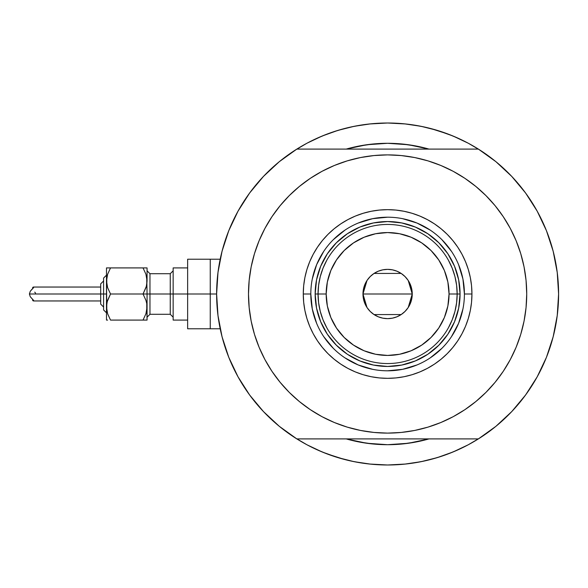 <?xml version="1.0" encoding="UTF-8"?>
<svg xmlns="http://www.w3.org/2000/svg" width="588" height="588" viewBox="0 0 588 588"><rect width="100%" height="100%" fill="white"/><g stroke="black" fill="none" stroke-linecap="round" stroke-linejoin="round"><path stroke-width="0.88" d="M216.619 294L210.247 294L210.247 328.78L210.247 294L216.619 294A170.99 170.99 0 0 1 478.382 149.095A170.99 170.99 0 0 1 387.61 464.99A170.99 170.99 0 0 1 216.619 294L217.986 315.558L222.051 336.77L228.769 357.298L238.015 376.812L249.643 395.011L263.483 411.6L279.293 426.307L296.837 438.905A170.99 170.99 0 0 1 296.837 149.095L279.293 161.693L263.483 176.4L249.643 192.989L238.015 211.188L228.769 230.702L222.051 251.23L217.986 272.442L216.619 294M553.198 251.363L552.985 250.525M554.513 256.824L553.925 254.295L554.513 256.824M553.536 252.686L553.653 253.163M346.214 149.095A150.704 150.704 0 0 1 429.005 149.095L417.01 146.191L402.383 144.023L387.61 143.296L372.836 144.023L358.21 146.191L346.214 149.095L366.714 144.751L387.61 143.296L408.506 144.751L429.005 149.095A150.704 150.704 0 0 0 346.214 149.095M468.217 444.8L480.146 437.788L468.217 444.8A170.99 170.99 0 0 1 462.741 447.6A170.99 170.99 0 0 0 468.246 444.785L453.047 451.974L437.244 457.626L420.971 461.705L404.368 464.167L387.61 464.99L370.852 464.167L354.248 461.705L337.975 457.626L322.173 451.974L307.002 444.8L295.073 437.788M427.079 148.558L426.594 148.426M410.6 145.06L407.69 144.641M368.103 144.567L366.309 144.81M348.236 148.529L347.604 148.705M511.736 176.4L495.927 161.693L511.736 176.4L525.576 192.989L537.204 211.188L546.45 230.702L553.168 251.23L557.233 272.442L558.6 294A170.99 170.99 0 0 1 478.382 438.905L495.927 426.307L511.736 411.6L525.576 395.011L537.204 376.812L546.45 357.298L553.168 336.77L557.233 315.558L558.6 294A170.99 170.99 0 0 0 558.387 285.503M558.387 285.489A170.99 170.99 0 0 0 557.784 277.338M557.784 277.33A170.99 170.99 0 0 0 557.784 277.293A170.99 170.99 0 0 0 556.358 266.415A170.99 170.99 0 0 0 556.358 266.386M556.351 266.379A170.99 170.99 0 0 0 555.814 263.248M307.002 143.2L295.073 150.212L307.002 143.2L322.173 136.026L337.975 130.374L354.248 126.295L370.852 123.833L387.61 123.01A170.99 170.99 0 0 1 387.632 123.01A170.99 170.99 0 0 0 387.588 123.01L404.368 123.833L420.971 126.295L437.244 130.374L453.047 136.026L468.217 143.2L480.146 150.212M312.478 140.4A170.99 170.99 0 0 0 306.973 143.215A170.99 170.99 0 0 1 312.478 140.4M217.744 274.442L218.53 268.495M221.191 254.736L222.793 248.474M227.505 233.973L229.136 229.783L227.505 233.973M237.493 212.128L239.808 208.02M247.938 195.363L251.774 190.144M260.763 179.34L264.813 175.011M279.138 161.825L279.543 161.494M495.677 161.494L496.088 161.825M510.406 175.011L514.456 179.34M523.445 190.144L527.282 195.363M535.411 208.02L537.726 212.128L535.411 208.02M546.083 229.783L547.715 233.973M552.426 248.474L554.028 254.736M556.689 268.495L557.475 274.442M557.475 313.558L556.689 319.505M554.028 333.264L552.426 339.526M547.715 354.027L546.083 358.217L547.715 354.027M537.726 375.872L535.411 379.98M527.282 392.637L523.445 397.855M514.456 408.66L510.406 412.989M496.088 426.175L495.677 426.506M279.543 426.506L279.138 426.175M264.813 412.989L260.763 408.66M251.774 397.855L247.938 392.637M239.808 379.98L237.493 375.872L239.808 379.98M229.136 358.217L227.505 354.027M222.793 339.526L221.191 333.264M218.53 319.505L217.744 313.558M346.214 438.905L358.21 441.808L372.836 443.977L387.61 444.704L402.383 443.977L417.01 441.808L429.005 438.905A150.704 150.704 0 0 1 346.214 438.905A150.704 150.704 0 0 0 429.005 438.905L408.506 443.249L387.61 444.704A150.704 150.704 0 0 0 387.617 444.704L366.714 443.249L346.214 438.905M333.675 456.259L344.597 459.493L326.854 453.833L316.44 449.475M441.544 131.741L430.622 128.507L448.365 134.167L458.78 138.525M347.604 439.295L348.236 439.471M366.309 443.19L368.103 443.433M407.69 443.359L410.6 442.94M426.594 439.574L427.16 439.42M423.845 126.89L411.688 124.715M405.801 123.98L387.61 123.01L369.418 123.98L387.61 123.01L405.801 123.98M363.531 124.715L351.381 126.89M344.597 128.507L333.675 131.741L344.597 128.507M326.854 134.167L316.44 138.525M351.381 461.11L363.531 463.285M369.418 464.02L387.61 464.99L405.801 464.02L387.61 464.99L369.418 464.02M411.688 463.285L423.845 461.11M430.622 459.493L441.544 456.259L430.622 459.493M448.365 453.833L458.78 449.475M553.925 333.697L554.513 331.154M552.985 337.475L553.822 334.146M220.191 328.78L210.247 328.78L210.247 259.22L210.247 294L210.247 259.22L187.638 259.22L187.638 294L170.248 294L170.248 273.714L173.151 270.818M306.973 444.785A170.99 170.99 0 0 0 312.478 447.6M468.246 143.215A170.99 170.99 0 0 0 462.741 140.4M464.41 294.022L464.41 294A76.8 76.8 0 0 0 387.61 217.2A76.8 76.8 0 0 0 310.809 294L303.276 294A84.334 84.334 0 0 1 387.61 209.666A84.334 84.334 0 0 1 471.944 294L464.41 294A76.8 76.8 0 0 1 387.61 370.8A76.8 76.8 0 0 1 310.809 294A76.8 76.8 0 0 1 387.61 217.2A76.8 76.8 0 0 1 464.41 294L462.932 279.013L458.566 264.607M350.147 160.032L360.473 157.562L347.229 160.877L334.374 165.478L322.033 171.314L310.324 178.333L299.358 186.469L289.245 195.635L280.079 205.749L271.943 216.715L264.923 228.423L259.087 240.764L254.486 253.619L251.172 266.864L249.172 280.366L248.496 294A139.113 139.113 0 0 1 387.61 154.887A139.113 139.113 0 0 1 526.723 294A139.113 139.113 0 0 1 387.61 433.113A139.113 139.113 0 0 1 248.496 294L248.797 284.901M478.382 149.095L296.837 149.095L478.382 149.095L495.927 161.693M263.483 411.6L279.293 426.307M296.837 438.905L478.382 438.905L296.837 438.905M271.943 216.715L277.242 209.313M301.13 185.036L310.266 178.37M360.473 157.562L373.975 155.563L360.473 157.562M387.61 154.887L401.244 155.563L387.61 154.887L373.975 155.563M403.508 155.798L414.746 157.562L401.244 155.563M416.98 158.025L425.073 160.032M466.776 179.612L475.192 185.918M499.344 211.129L503.277 216.715L495.147 205.749L485.975 195.635L475.861 186.469L464.895 178.333L453.186 171.314L440.846 165.478L427.99 160.877L414.746 157.562M425.073 427.968L414.746 430.438L427.99 427.123L440.846 422.522L453.186 416.686L464.895 409.667L475.861 401.53L485.975 392.365L495.147 382.251L503.277 371.285L510.296 359.577L516.132 347.236L520.733 334.381L524.048 321.136L526.054 307.634L526.723 294L526.422 303.099M503.277 371.285L497.977 378.687M474.09 402.964L464.954 409.63M414.746 430.438L401.244 432.437L414.746 430.438M387.61 433.113L373.975 432.437L387.61 433.113L401.244 432.437M371.712 432.202L360.473 430.438L373.975 432.437M358.239 429.975L350.147 427.968M308.443 408.388L300.027 402.082M275.875 376.871L271.943 371.285L280.079 382.251L289.245 392.365L299.358 401.53L310.324 409.667L322.033 416.686L334.374 422.522L347.229 427.123L360.473 430.438M526.723 294L526.054 280.366L524.048 266.864L520.733 253.619L516.132 240.764L510.296 228.423L503.277 216.715M248.496 294L249.172 307.634L251.172 321.136L254.486 334.381L259.087 347.236L264.923 359.577L271.943 371.285M310.809 293.978L310.809 294A76.8 76.8 0 0 0 387.61 370.8A76.8 76.8 0 0 0 464.41 294L471.944 294A84.334 84.334 0 0 1 387.61 378.334A84.334 84.334 0 0 1 303.276 294L303.68 285.731L304.893 277.543L306.907 269.517L309.692 261.726L313.235 254.244L317.491 247.144L322.415 240.499L327.979 234.362L334.109 228.805L340.753 223.881L347.853 219.625L355.336 216.083L363.127 213.297L371.16 211.283L379.341 210.07L387.61 209.666L395.878 210.07L404.066 211.283L412.092 213.297L419.883 216.083L427.366 219.625L434.466 223.881L441.11 228.805L447.248 234.362L452.804 240.499L457.736 247.144L461.984 254.244L465.527 261.726L468.313 269.517L470.326 277.543L471.539 285.731L471.944 294L471.539 302.269L470.326 310.457L468.313 318.483L465.527 326.274L461.984 333.756L457.736 340.856L452.804 347.501L447.248 353.638L441.11 359.195L434.466 364.119L427.366 368.375L419.883 371.917L412.092 374.703L404.066 376.717L395.878 377.93L387.61 378.334L379.341 377.93L371.16 376.717L363.127 374.703L355.336 371.917L347.853 368.375L340.753 364.119L334.109 359.195L327.979 353.638L322.415 347.501L317.491 340.856L313.235 333.756L309.692 326.274L306.907 318.483L304.893 310.457L303.68 302.269L303.276 294L310.809 294L312.287 308.987L316.653 323.393M365.493 144.927L368.963 144.457M406.257 144.457L411.35 145.177M409.726 443.073L406.257 443.543M368.963 443.543L363.869 442.823M320.68 321.746L321.614 323.907M347.354 354.241L336.38 345.229L327.369 334.256L320.673 321.724L316.55 308.134L315.153 294L316.55 279.866L320.673 266.276L327.369 253.744L336.38 242.77L347.354 233.759L359.885 227.064L373.476 222.94L387.61 221.544L401.744 222.94L415.334 227.064L427.866 233.759L438.839 242.77L447.85 253.744L454.546 266.276L458.669 279.866L460.066 294L458.669 308.134L454.546 321.724L447.85 334.256L438.839 345.229L427.866 354.241L415.334 360.936L401.744 365.06L387.61 366.456L373.476 365.06L359.885 360.936L347.611 354.41M427.866 354.241L417.517 359.996M454.539 266.254L453.605 264.093M359.863 227.071L357.702 228.004M323.738 336.645L333.3 348.309M344.921 357.842L358.217 364.957L372.63 369.323M387.588 370.8L402.596 369.323L417.002 364.957M430.254 357.871L441.919 348.309M451.452 336.689L458.566 323.393L462.932 308.987M451.481 251.355L441.919 239.691M430.298 230.158L417.002 223.043L402.596 218.677M387.632 217.2L372.63 218.677L358.217 223.043M344.965 230.129L333.3 239.691M323.767 251.311L316.653 264.607L312.287 279.013M452.194 319.828L448.401 327.795L452.194 319.828L454.943 311.456L456.604 302.798L457.163 294L449.048 294A61.439 61.439 0 0 1 387.61 355.439A61.439 61.439 0 0 1 326.171 294L318.057 294A69.553 69.553 0 0 0 387.61 363.553A69.553 69.553 0 0 0 457.163 294A69.553 69.553 0 0 1 387.61 363.553A69.553 69.553 0 0 1 318.057 294L315.153 294A72.456 72.456 0 0 0 387.61 366.456A72.456 72.456 0 0 0 460.066 294L457.163 294L456.604 285.202L454.943 276.544L452.194 268.172L448.401 260.205M408.234 280.527L412.247 294L411.769 298.807L410.365 303.43L408.094 307.686L405.029 311.419L401.295 314.484L397.04 316.756L392.416 318.159L387.61 318.637L382.803 318.159L378.18 316.756L373.924 314.484L370.19 311.419L367.125 307.686L364.854 303.43L363.45 298.807L362.972 294A24.637 24.637 0 0 1 387.61 269.363A24.637 24.637 0 0 1 412.247 294L362.972 294L366.993 280.52M367.279 280.086L369.955 276.823M370.425 276.353L373.799 273.604M374.034 273.442L401.163 273.427M401.42 273.604L404.801 276.353M405.272 276.823L407.94 280.086M323.032 268.172L326.818 260.205L323.032 268.172L320.284 276.544L318.615 285.202L318.057 294A69.553 69.553 0 0 1 387.61 224.447A69.553 69.553 0 0 1 457.163 294L460.066 294A72.456 72.456 0 0 1 387.61 366.456A72.456 72.456 0 0 1 315.153 294A72.456 72.456 0 0 1 387.61 221.544A72.456 72.456 0 0 1 460.066 294A72.456 72.456 0 0 0 387.61 221.544A72.456 72.456 0 0 0 315.153 294L318.057 294L318.615 302.798L320.284 311.456L323.032 319.828L326.818 327.795M347.354 233.759L359.885 227.064M447.85 253.744L454.546 266.276M327.369 334.256L320.673 321.724M318.615 285.202L318.057 294L318.615 302.798L320.284 311.456M456.604 302.798L457.163 294L456.604 285.202L454.943 276.544M449.048 294L447.872 282.012L444.374 270.487L438.699 259.867L431.055 250.554L421.743 242.917L411.122 237.236L399.597 233.737L387.61 232.561L375.622 233.737L364.097 237.236L353.476 242.917L344.164 250.554L336.527 259.867L330.846 270.487L327.347 282.012L326.171 294L327.347 305.988L330.846 317.513L336.527 328.133L344.164 337.446L353.476 345.082L364.097 350.764L375.622 354.263L387.61 355.439L399.597 354.263L411.122 350.764L421.743 345.082L431.055 337.446L438.699 328.133L444.374 317.513L447.872 305.988L449.048 294L457.163 294A69.553 69.553 0 0 0 387.61 224.447A69.553 69.553 0 0 0 318.057 294L326.171 294A61.439 61.439 0 0 1 387.61 232.561A61.439 61.439 0 0 1 449.048 294M366.986 307.473L362.972 294L363.45 289.193L364.854 284.57L367.125 280.314L370.19 276.581L373.924 273.516L378.18 271.244L382.803 269.841L387.61 269.363L392.416 269.841L397.04 271.244L401.295 273.516L405.029 276.581L408.094 280.314L410.365 284.57L411.769 289.193L412.247 294L408.226 307.48M387.61 294L412.247 294A24.637 24.637 0 0 1 387.61 318.637A24.637 24.637 0 0 1 362.972 294L387.61 294M407.94 307.914L405.264 311.177M404.801 311.647L401.42 314.396M401.185 314.558L374.056 314.573M373.799 314.396L370.425 311.647M369.955 311.177L367.279 307.914M110.397 319.857L107.626 313.779L106.487 307.039L106.487 320.085L107.619 320.085L106.487 320.085L107.619 320.085L106.487 320.085L106.487 294L29.4 294L30.282 296.764L33.531 300.292L33.641 300.909L32.803 300.659L32.597 299.682M145.934 320.085L143.031 320.085L147.066 320.085L146.772 303.636L146.772 310.442L145.942 313.742L143.031 320.085L145.934 313.749L143.031 320.085L147.066 320.085L145.934 320.085L147.066 320.085L147.066 294L143.031 294L145.927 300.306L146.772 303.665L145.927 300.306L143.031 294L145.934 287.672L143.031 294L147.066 294L146.772 277.558L146.772 284.364L145.942 287.657L143.031 294L110.522 294L107.626 287.694L106.487 280.961L106.788 284.364L106.781 277.558L107.611 274.258L110.522 267.915L107.619 274.243M145.934 300.328L143.031 294L145.927 287.694M146.772 267.915L143.031 267.915L145.927 274.221L147.066 280.961L147.066 267.915L143.031 267.915L145.927 274.221L147.066 280.961L147.066 267.915M145.942 274.258L143.031 267.915L106.487 267.915L107.619 267.915L106.487 267.915L106.487 280.961L106.487 267.915L110.522 267.915L107.619 274.251L110.522 267.915L107.619 267.915M146.309 286.444L143.031 294L110.522 294L107.619 300.328L110.522 294L107.626 287.694L106.487 280.961L106.788 310.442L106.781 303.643L107.611 300.343L110.522 294L107.626 287.694M146.294 312.573L146.39 312.206M107.251 286.444L107.619 287.672L107.251 286.444M107.251 301.556L110.522 294L107.626 300.306M107.259 275.427L107.163 275.794M146.361 286.231L147.066 280.961L146.772 284.335M107.163 301.879L106.487 307.039L106.781 303.665M32.597 288.326L32.803 287.348L33.457 287.047L33.531 287.708L30.282 291.236L29.4 294L100.695 294L100.695 304.143L103.591 307.039L100.695 304.143M187.638 259.22L187.638 328.78L187.638 294L210.247 294L173.151 294L173.151 320.085L173.151 267.915L173.151 294L149.962 294L170.248 294L170.248 314.286L170.248 273.714L149.962 273.714L149.962 294L147.066 294L146.772 277.58M103.591 309.633L103.591 294L103.591 309.942L106.487 312.838L103.591 309.942M33.237 287.069L33.736 287.223L33.531 287.708L30.282 291.236L29.4 294L30.282 296.764L33.531 300.292L33.465 300.953L32.774 300.615L32.575 299.329M147.066 270.818L149.962 273.714L149.962 314.286L147.066 317.182M146.383 312.243L147.066 307.039L147.066 294L149.962 294L149.962 314.286L170.248 314.286L173.151 317.182M187.638 328.78L210.247 328.78L210.247 259.22L220.191 259.22M107.626 313.779L110.522 320.085L143.031 320.085L145.927 313.779L143.031 320.085L110.522 320.085L107.626 313.779L106.487 307.039L106.781 310.42M100.695 303.952L100.695 284.048M100.695 283.857L103.591 280.961L100.695 283.857L100.695 294L103.591 294L103.591 278.058L103.591 294L106.487 294L106.487 280.961L107.611 274.258M107.17 275.757L106.487 280.961L106.781 284.335M107.626 274.221L110.522 267.915L143.031 267.915L145.927 274.221M146.772 303.665L147.066 307.039L145.942 313.742M146.361 312.316L146.772 310.442M107.192 275.684L106.781 277.558M35.559 293.206L34.758 292.126M32.575 288.664L32.73 287.444L33.457 287.047L33.531 287.708M32.009 289.2L30.282 291.236M33.531 300.292L33.736 300.777M106.487 275.162L103.591 278.058L106.487 275.162M100.695 300.953L33.428 300.953M187.638 320.085L173.151 320.085M187.638 267.915L173.151 267.915M100.695 287.047L33.428 287.047"/></g></svg>
